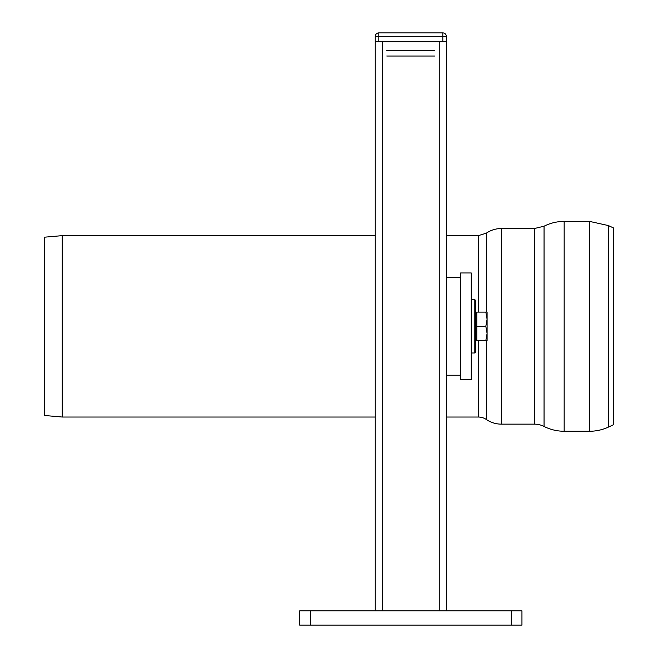 <?xml version="1.0" encoding="UTF-8"?>
<svg xmlns="http://www.w3.org/2000/svg" width="658" height="658" viewBox="0 0 658 658"><rect width="100%" height="100%" fill="white"/><g stroke="black" fill="none" stroke-linecap="round" stroke-linejoin="round"><path stroke-width="0.99" d="M521.95 610.871L521.95 625.1L511.282 625.1L511.282 610.871L521.95 610.871M511.282 610.871L310.329 610.871L310.329 625.1L511.282 625.1M310.329 625.1L299.653 625.1L299.653 610.871L310.329 610.871M474.829 299.653L475.718 300.55L475.718 352.12L474.829 353.009L474.829 299.653L471.268 299.653M446.371 610.871L446.371 375.241L460.592 375.241L460.592 277.429L446.371 277.429L446.371 41.791L375.241 41.791L375.241 36.453A3.553 3.553 0 0 1 378.794 32.9L442.818 32.9L442.818 36.453L378.794 36.453L378.794 32.9M446.371 375.241L446.371 277.429M386.797 50.682L434.815 50.682M386.797 56.02L434.815 56.02M442.818 41.791L442.818 36.453L446.371 36.453A3.553 3.553 0 0 0 442.818 32.9M378.794 41.791L378.794 36.453L375.241 36.453M446.371 36.453L446.371 41.791M471.268 379.682L460.6 379.682L460.6 272.98L471.268 272.98L471.268 379.682M375.241 610.871L375.241 41.791M62.247 417.032L62.247 235.638L44.456 237.193L44.456 415.478L62.247 417.032L375.241 417.032M564.161 431.253L564.161 221.409C557.079 221.433 550.376 223.037 544.051 226.212L534.403 228.523L534.403 424.147A21.344 21.344 0 0 1 544.051 426.45A44.456 44.456 0 0 0 564.161 431.253L589.617 431.253A44.456 44.456 0 0 0 608.411 427.091L608.411 225.571L589.617 221.409L589.617 431.253M534.403 228.523L501.371 228.523L501.371 424.147A26.674 26.674 0 0 1 486.344 419.508A14.229 14.229 0 0 0 478.325 417.032L478.325 340.556M608.411 225.571L613.544 227.964L613.544 424.698L608.411 427.091M476.787 313.323L475.718 313.323M476.787 326.335L476.787 340.556L485.826 340.556L487.101 333.45L485.826 326.335L487.101 319.22L485.826 312.106L476.787 312.106L476.787 326.335L485.826 326.335M485.826 340.556L487.101 340.556L487.101 312.106L485.826 312.106M439.256 610.871L439.256 41.791M382.347 610.871L382.347 41.791M446.371 235.638L478.325 235.638L478.325 312.106M544.051 226.212L544.051 426.45M501.371 228.523C495.893 228.556 490.884 230.103 486.344 233.162L486.344 312.106M486.344 340.556L486.344 419.508M474.829 353.009L471.268 353.009M446.371 417.032L478.325 417.032M62.247 235.638L375.241 235.638M501.371 424.147L534.403 424.147M486.344 233.162L478.325 235.638M564.161 221.409L589.617 221.409M475.718 339.339L476.787 339.339"/></g></svg>
